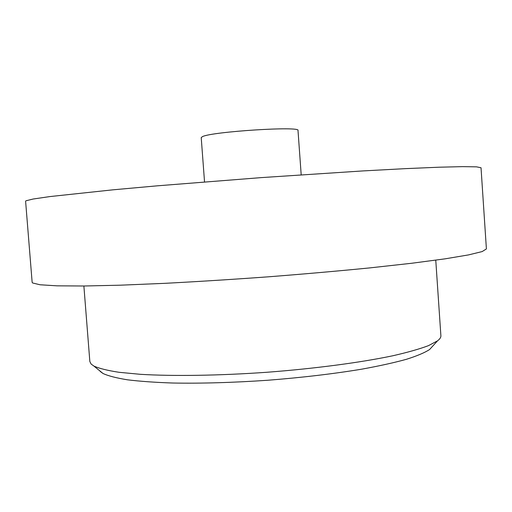 <?xml version="1.0" encoding="UTF-8"?>
<svg xmlns="http://www.w3.org/2000/svg" width="512" height="512" viewBox="0 0 512 512"><rect width="100%" height="100%" fill="white"/><g stroke="black" fill="none" stroke-linecap="round" stroke-linejoin="round"><path stroke-width="0.77" d="M83.878 286.003L89.843 361.53L91.117 364.051L93.926 366.08C99.277 368.48 107.686 370.56 119.142 372.307L140.397 374.317C173.126 376.301 219.104 375.648 267.104 372.256C315.078 368.602 360.659 362.528 392.749 355.782C407.654 352.378 419.552 349.005 428.448 345.651L437.517 340.845C439.885 339.046 441.011 337.344 440.89 335.75L435.763 260.166M25.978 200.787L25.6 201.19L32.141 282.291L32.608 282.976L40.013 284.768L57.005 285.83L83.898 286.003L120.262 285.19L164.781 283.334C197.843 281.6 232.39 279.424 268.416 276.813C304.256 274.01 338.048 271.04 369.792 267.898L411.763 263.251L445.011 258.848L468.525 254.906L482.15 251.578L486.4 248.934L481.024 167.744L476.531 166.848L462.63 166.637L438.822 167.219L405.267 168.646L363.008 170.918L261.158 177.619L157.325 185.824L112.838 189.837L49.875 196.576L33.12 199.027L25.978 200.787M301.19 174.822L298.003 130.49C301.306 125.946 212.013 131.603 202.49 136.608L201.216 137.6L204.538 181.92M432.602 346.227L429.6 349.517C424.755 352.678 417.018 355.942 406.394 359.309C394.125 362.694 379.29 365.971 361.875 369.146C333.606 373.843 302.214 377.542 267.693 380.262C233.139 382.618 201.542 383.539 172.89 383.027C155.2 382.426 140.045 381.35 127.418 379.802C116.41 378.016 108.282 375.917 103.027 373.498L100.218 371.456M429.6 349.517L437.517 340.845M103.027 373.498L93.926 366.08"/></g></svg>
